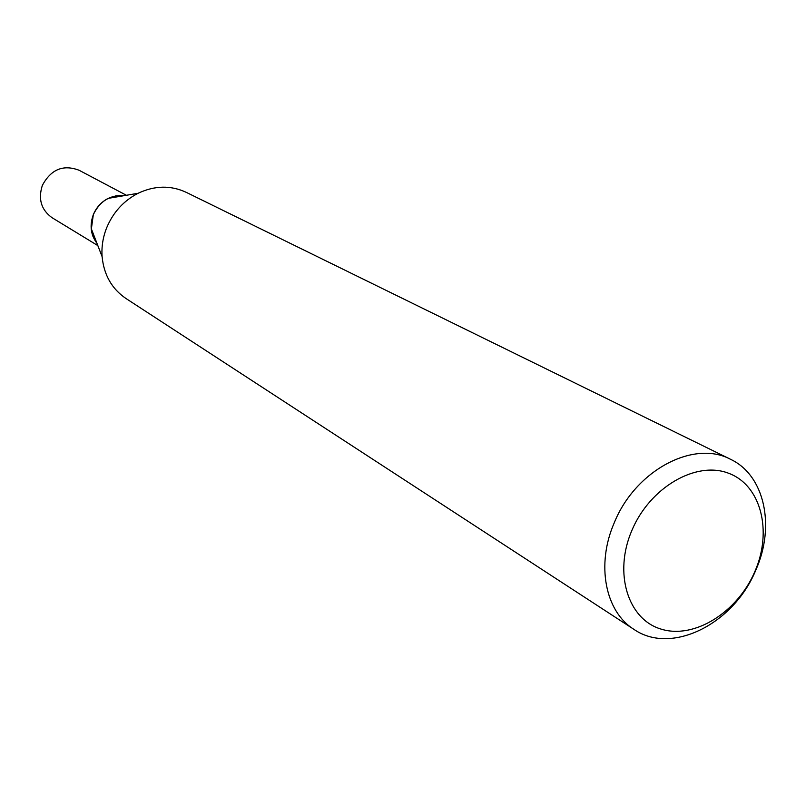 <?xml version="1.0" encoding="UTF-8"?>
<svg xmlns="http://www.w3.org/2000/svg" width="806" height="806" viewBox="0 0 806 806"><rect width="100%" height="100%" fill="white"/><g stroke="black" fill="none" stroke-linecap="round" stroke-linejoin="round"><path stroke-width="1.21" d="M614.333 522.6C595.926 564.512 605.165 611.553 633.949 629.375C671.519 655.429 733.893 623.904 755.816 570.074C775.503 526.207 764.672 475.248 730.568 459.309C693.825 439.492 635.46 470.311 614.333 522.6M754.859 571.555C737.48 612.338 694.309 639.43 661.242 629.154C627.914 619.522 613.396 573.116 631.904 530.368C649.908 487.449 695.86 460.74 728.271 473.132C760.965 484.91 772.712 530.932 754.859 571.555M633.949 629.375L125.927 298.472C111.833 288.85 103.893 274.896 102.1 256.62C101.405 246.827 102.936 237.206 106.674 227.766C113.172 212.27 123.64 200.775 138.078 193.289C154.692 185.471 170.741 185.158 186.226 192.332L730.568 459.309M124.003 195.687L116.014 195.818L108.206 198.367C101.344 201.913 96.377 207.354 93.315 214.678L91.279 229.549L92.962 236.38L96.952 243.311C90.685 234.878 89.476 225.337 93.315 214.678C99.833 201.097 110.059 194.76 124.003 195.687M126.411 195.274L79.069 170.247C63.211 164.273 50.969 169.331 42.345 185.41C37.973 199.132 41.227 209.903 52.098 217.731L97.828 245.588M108.206 198.367L138.078 193.289M91.169 228.37L102.1 256.62"/></g></svg>
